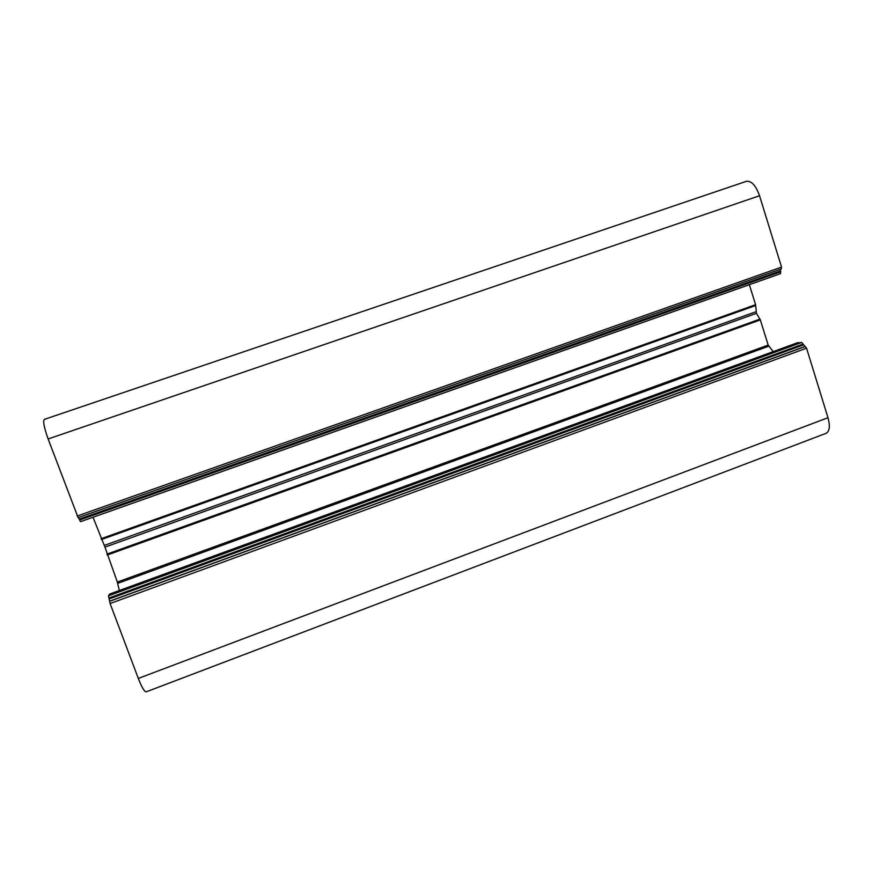 <?xml version="1.0" encoding="UTF-8"?>
<svg xmlns="http://www.w3.org/2000/svg" width="873" height="873" viewBox="0 0 873 873"><rect width="100%" height="100%" fill="white"/><g stroke="black" fill="none" stroke-linecap="round" stroke-linejoin="round"><path stroke-width="1.31" d="M119.306 590.508L117.342 582.062L104.956 547.12L93.018 517.253M80.534 521.672L780.517 273.653L80.534 521.672L78.406 517.558M78.123 517.645L48.124 438.955C44.087 427.628 42.821 421.113 44.337 419.389L746.382 181.322C751.457 180.689 755.843 185.491 759.543 195.738L781.542 267.083L781.291 268.96L78.123 517.645L781.291 268.96M138.316 678.43L827.986 417.709C830.267 426.144 829.623 431.349 826.033 433.346L146.162 691.853C144.416 691.82 141.808 687.346 138.316 678.43L110.107 603.527L108.481 595.822L109.725 594.066M827.986 417.709L806.554 348.185L801.676 342.434L797.18 342.903M780.517 273.653L780.56 269.222M773.183 351.623L768.175 345.086L760.328 319.9L756.476 313.309L755.582 304.688L749.35 284.685M117.735 583.36L768.742 346.188M117.342 582.062L768.175 345.086M107.193 555.042L760.328 319.9M106.91 554.148L759.979 319.114M104.956 547.12L756.476 313.309M104.313 545.407L755.985 311.716M101.421 539.536L755.734 305.495M101.072 538.717L755.582 304.688M79.585 520.057L780.768 271.798M79.236 519.129L780.506 270.936M77.151 516.03L781.542 267.083M48.124 438.955L759.543 195.738M110.107 603.527L806.554 348.185M109.638 601.311L805.157 346.537M109.747 601.126L804.72 346.559M109.289 598.922L803.324 344.922M108.939 598.016L803.073 344.071M108.481 595.822L801.676 342.434M109.474 594.164L797.824 342.674M44.337 419.389L746.382 181.322M109.583 594.066L797.486 342.74"/></g></svg>
